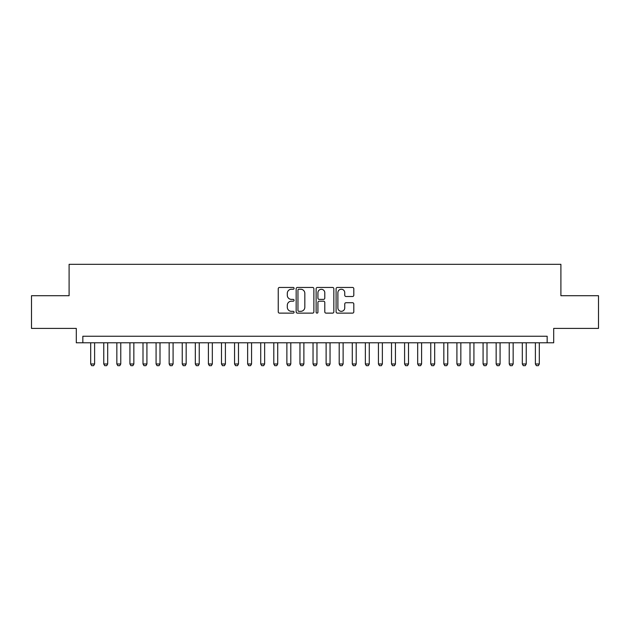 <?xml version="1.0" encoding="UTF-8"?>
<svg xmlns="http://www.w3.org/2000/svg" width="630" height="630" viewBox="0 0 630 630"><rect width="100%" height="100%" fill="white"/><g stroke="black" fill="none" stroke-linecap="round" stroke-linejoin="round"><path stroke-width="0.94" d="M294.076 288.343A0.898 0.898 0 0 0 293.178 287.445L279.531 287.445A1.284 1.284 0 0 0 278.247 288.729L278.247 311.842A1.284 1.284 0 0 0 279.531 313.126L293.178 313.126A0.898 0.898 0 0 0 294.076 312.228A0.898 0.898 0 0 0 293.178 311.33L291.406 311.33A4.111 4.111 0 0 1 287.304 307.219L287.304 305.29A4.111 4.111 0 0 1 291.406 301.187L293.178 301.187A0.898 0.898 0 0 0 294.076 300.282A0.898 0.898 0 0 0 293.178 299.384L291.406 299.384A4.111 4.111 0 0 1 287.304 295.281L287.304 293.352A4.111 4.111 0 0 1 291.406 289.241L293.178 289.241A0.898 0.898 0 0 0 294.076 288.343M352.524 296.502A1.284 1.284 0 0 0 353.808 295.218L353.808 288.729A1.284 1.284 0 0 0 352.524 287.445L337.373 287.445A1.284 1.284 0 0 0 336.089 288.729L336.089 311.842A1.284 1.284 0 0 0 337.373 313.126L352.524 313.126A1.284 1.284 0 0 0 353.808 311.842L353.808 304.007A1.284 1.284 0 0 0 352.524 302.723L346.035 302.723A1.284 1.284 0 0 0 344.752 304.007L344.752 307.889A3.433 3.433 0 0 1 341.318 311.33A3.433 3.433 0 0 1 337.885 307.889L337.885 292.682A3.433 3.433 0 0 1 341.318 289.241A3.433 3.433 0 0 1 344.752 292.682L344.752 295.218A1.284 1.284 0 0 0 346.035 296.502L352.524 296.502M547.163 342.791L553.699 342.791L553.699 328.403L598.5 328.403L598.5 295.706L560.897 295.706L560.897 264.316L69.103 264.316L69.103 295.706L31.5 295.706L31.5 328.403L76.301 328.403L76.301 342.791L547.163 342.791L547.163 336.255L82.837 336.255L82.837 342.791M313.874 288.729A1.284 1.284 0 0 0 312.59 287.445L297.447 287.445A1.284 1.284 0 0 0 296.163 288.729L296.163 311.842A1.284 1.284 0 0 0 297.447 313.126L312.59 313.126A1.284 1.284 0 0 0 313.874 311.842L313.874 288.729M317.41 287.445L332.553 287.445A1.284 1.284 0 0 1 333.837 288.729L333.837 311.842A1.284 1.284 0 0 1 332.553 313.126L326.072 313.126A1.284 1.284 0 0 1 324.789 311.842L324.789 302.471A1.284 1.284 0 0 0 323.505 301.187L319.205 301.187A1.284 1.284 0 0 0 317.922 302.471L317.922 312.228A0.898 0.898 0 0 1 317.024 313.126A0.898 0.898 0 0 1 316.126 312.228L316.126 288.729A1.284 1.284 0 0 1 317.41 287.445M298.856 289.241A0.898 0.898 0 0 0 297.959 290.147L297.959 310.425A0.898 0.898 0 0 0 298.856 311.33L300.715 311.33A4.111 4.111 0 0 0 304.825 307.219L304.825 293.352A4.111 4.111 0 0 0 300.715 289.241L298.856 289.241M324.789 292.745A3.433 3.433 0 0 0 321.355 289.312A3.433 3.433 0 0 0 317.922 292.745L317.922 298.1A1.284 1.284 0 0 0 319.205 299.384L323.505 299.384A1.284 1.284 0 0 0 324.789 298.1L324.789 292.745M90.688 342.791L90.688 363.982L94.61 363.982L94.61 342.791M94.61 363.982L93.626 365.683L91.665 365.683L90.688 363.982M103.761 342.791L103.761 363.982L107.691 363.982L107.691 342.791M107.691 363.982L106.706 365.683L104.745 365.683L103.761 363.982M116.841 342.791L116.841 363.982L120.771 363.982L120.771 342.791M120.771 363.982L119.787 365.683L117.826 365.683L116.841 363.982M129.922 342.791L129.922 363.982L133.851 363.982L133.851 342.791M133.851 363.982L132.867 365.683L130.906 365.683L129.922 363.982M143.002 342.791L143.002 363.982L146.924 363.982L146.924 342.791M146.924 363.982L145.947 365.683L143.987 365.683L143.002 363.982M156.082 342.791L156.082 363.982L160.004 363.982L160.004 342.791M160.004 363.982L159.028 365.683L157.067 365.683L156.082 363.982M169.163 342.791L169.163 363.982L173.085 363.982L173.085 342.791M173.085 363.982L172.108 365.683L170.147 365.683L169.163 363.982M182.243 342.791L182.243 363.982L186.165 363.982L186.165 342.791M186.165 363.982L185.189 365.683L183.22 365.683L182.243 363.982M195.324 342.791L195.324 363.982L199.245 363.982L199.245 342.791M199.245 363.982L198.261 365.683L196.3 365.683L195.324 363.982M208.404 342.791L208.404 363.982L212.326 363.982L212.326 342.791M212.326 363.982L211.341 365.683L209.38 365.683L208.404 363.982M221.484 342.791L221.484 363.982L225.406 363.982L225.406 342.791M225.406 363.982L224.422 365.683L222.461 365.683L221.484 363.982M234.557 342.791L234.557 363.982L238.486 363.982L238.486 342.791M238.486 363.982L237.502 365.683L235.541 365.683L234.557 363.982M247.637 342.791L247.637 363.982L251.567 363.982L251.567 342.791M251.567 363.982L250.582 365.683L248.622 365.683L247.637 363.982M260.718 342.791L260.718 363.982L264.647 363.982L264.647 342.791M264.647 363.982L263.663 365.683L261.702 365.683L260.718 363.982M273.798 342.791L273.798 363.982L277.72 363.982L277.72 342.791M277.72 363.982L276.743 365.683L274.782 365.683L273.798 363.982M286.878 342.791L286.878 363.982L290.8 363.982L290.8 342.791M290.8 363.982L289.824 365.683L287.863 365.683L286.878 363.982M299.959 342.791L299.959 363.982L303.88 363.982L303.88 342.791M303.88 363.982L302.904 365.683L300.943 365.683L299.959 363.982M313.039 342.791L313.039 363.982L316.961 363.982L316.961 342.791M316.961 363.982L315.984 365.683L314.016 365.683L313.039 363.982M326.12 342.791L326.12 363.982L330.041 363.982L330.041 342.791M330.041 363.982L329.057 365.683L327.096 365.683L326.12 363.982M339.2 342.791L339.2 363.982L343.122 363.982L343.122 342.791M343.122 363.982L342.137 365.683L340.176 365.683L339.2 363.982M352.28 342.791L352.28 363.982L356.202 363.982L356.202 342.791M356.202 363.982L355.218 365.683L353.257 365.683L352.28 363.982M365.353 342.791L365.353 363.982L369.282 363.982L369.282 342.791M369.282 363.982L368.298 365.683L366.337 365.683L365.353 363.982M378.433 342.791L378.433 363.982L382.363 363.982L382.363 342.791M382.363 363.982L381.378 365.683L379.418 365.683L378.433 363.982M391.514 342.791L391.514 363.982L395.443 363.982L395.443 342.791M395.443 363.982L394.459 365.683L392.498 365.683L391.514 363.982M404.594 342.791L404.594 363.982L408.516 363.982L408.516 342.791M408.516 363.982L407.539 365.683L405.578 365.683L404.594 363.982M417.674 342.791L417.674 363.982L421.596 363.982L421.596 342.791M421.596 363.982L420.62 365.683L418.659 365.683L417.674 363.982M430.755 342.791L430.755 363.982L434.676 363.982L434.676 342.791M434.676 363.982L433.7 365.683L431.739 365.683L430.755 363.982M443.835 342.791L443.835 363.982L447.757 363.982L447.757 342.791M447.757 363.982L446.78 365.683L444.812 365.683L443.835 363.982M456.915 342.791L456.915 363.982L460.837 363.982L460.837 342.791M460.837 363.982L459.853 365.683L457.892 365.683L456.915 363.982M469.996 342.791L469.996 363.982L473.917 363.982L473.917 342.791M473.917 363.982L472.933 365.683L470.972 365.683L469.996 363.982M483.076 342.791L483.076 363.982L486.998 363.982L486.998 342.791M486.998 363.982L486.013 365.683L484.053 365.683L483.076 363.982M496.149 342.791L496.149 363.982L500.078 363.982L500.078 342.791M500.078 363.982L499.094 365.683L497.133 365.683L496.149 363.982M509.229 342.791L509.229 363.982L513.159 363.982L513.159 342.791M513.159 363.982L512.174 365.683L510.213 365.683L509.229 363.982M522.309 342.791L522.309 363.982L526.239 363.982L526.239 342.791M526.239 363.982L525.255 365.683L523.294 365.683L522.309 363.982M535.39 342.791L535.39 363.982L539.312 363.982L539.312 342.791M539.312 363.982L538.335 365.683L536.374 365.683L535.39 363.982"/></g></svg>
